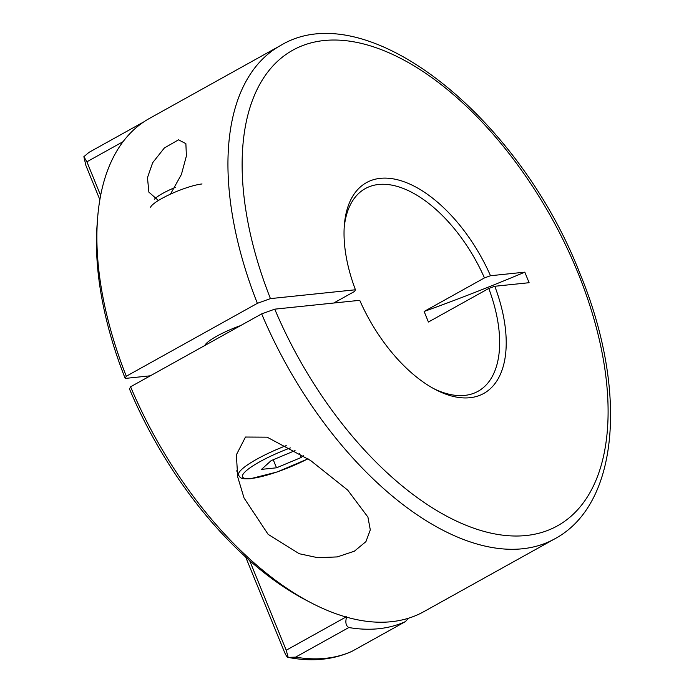 <?xml version="1.0" encoding="UTF-8"?>
<svg xmlns="http://www.w3.org/2000/svg" width="694" height="694" viewBox="0 0 694 694"><rect width="100%" height="100%" fill="white"/><g stroke="black" fill="none" stroke-linecap="round" stroke-linejoin="round"><path stroke-width="1.04" d="M158.397 200.505L148.872 192.134L147.475 177.638L152.654 162.734L164.365 147.969L178.514 139.824L185.879 143.649L186.391 155.985L181.403 174.48L170.464 194.138M268.11 534.337L244.036 497.971L237.712 476.934L236.368 454.822L245.485 437.038L267.112 437.168L310.6 460.512L347.668 490.077L367.924 517.099L370.301 529.904L365.929 541.632L354.382 551.192L337.293 556.909L317.852 557.716L299.235 553.734L268.11 534.337M240.566 325.616A32.861 6.168 157.8 0 0 204.895 345.456M257.37 303.33A282.206 149.965 -119.1 0 1 280.497 45.544L149.418 118.448A282.206 149.965 60.9 0 0 97.559 218.74A282.206 149.965 60.9 0 0 126.291 376.243L257.37 303.33L270.443 298.611L355.432 289.771A120.617 64.091 -119.1 0 1 344.319 225.481A120.617 64.091 -119.1 0 1 403.153 181.438A120.617 64.091 -119.1 0 1 490.493 275.735L524.811 272.161L529.114 282.71L494.796 286.275A120.617 64.091 -119.1 0 1 435.632 389.655A120.617 64.091 -119.1 0 1 359.735 300.32L274.746 309.16A272.152 144.621 60.9 0 0 527.735 535.343A272.152 144.621 60.9 0 0 577.668 272.169A272.152 144.621 60.9 0 0 325.738 40.373A272.152 144.621 60.9 0 0 270.443 298.611M433.698 388.614A115.976 61.627 60.9 0 0 478.053 391.286A115.976 61.627 60.9 0 0 488.758 288.461L428.424 322.016L424.121 311.476A386.584 72.549 157.8 0 0 524.811 272.161M261.673 313.879L130.593 386.784A282.206 149.965 60.9 0 0 311.216 602.86A282.206 149.965 60.9 0 0 423.774 611.692L554.853 538.787A282.206 149.965 -119.1 0 1 261.673 313.879L274.746 309.16M97.559 218.74L97.125 224.492A276.021 146.677 60.9 0 0 125.18 378.43L126.291 376.243M311.216 602.86L306.097 600.197A276.021 146.677 60.9 0 1 129.483 388.97L130.593 386.784M333.727 303.026L354.599 291.411L355.432 289.771M424.121 311.476L484.455 277.912A115.976 61.627 60.9 0 0 365.304 188.586A115.976 61.627 60.9 0 0 344.181 227.684M484.455 277.912L490.493 275.735M150.329 375.81L125.18 378.43M99.867 199.725L85.9 165.51L83.87 156.697L88.988 152.368L142.721 122.491A282.206 149.965 -119.1 0 1 143.285 122.239M405.287 621.659A282.206 149.965 -119.1 0 1 348.83 627.532L295.592 657.14L288.105 657.383C311.528 661.937 332.782 659.933 351.875 651.38L405.487 621.564L408.341 618.276M346.696 616.602C345.109 622.188 345.82 625.832 348.83 627.532M249.64 560.613L286.214 650.235L288.201 657.391C287.212 657.331 285.954 655.535 284.427 651.996L245.693 557.074M142.539 122.586L141.923 123.185M488.758 288.461L494.796 286.275M123.072 141.671L86.889 161.797L100.639 195.482M86.889 161.797L83.87 156.697M303.217 455.646L301.205 457.485L276.524 467.808L261.508 469.37L271.181 460.599L295.045 450.606M175.252 187.441A25.591 4.806 157.8 0 0 154.467 199.195M202.032 183.971A30.926 5.804 157.8 0 0 171.583 193.635A30.926 5.804 157.8 0 0 150.607 207.15M299.496 453.303L301.205 457.485M273.228 459.74L276.524 467.808M295.592 657.14A282.206 149.965 60.9 0 0 352.058 651.267M286.214 650.235L345.994 616.992M290.387 447.908A47.166 8.848 157.8 0 0 247.958 469.361A47.166 8.848 157.8 0 0 251.271 478.461A47.166 8.848 157.8 0 0 308.006 458.769M236.715 470.818L238.51 475.216A50.254 9.43 -22.2 0 1 286.214 445.617M554.853 538.787C620.228 503.74 627.532 387.677 579.533 272.508C518.314 115.907 366.076 -6.446 280.497 45.544M367.699 516.553L367.924 517.108M351.945 651.345L405.487 621.564M238.51 475.216C240.913 478.123 240.02 479.112 250.447 478.73L277.149 471.972L308.067 458.812M205.84 343.99L206.153 344.762"/></g></svg>

